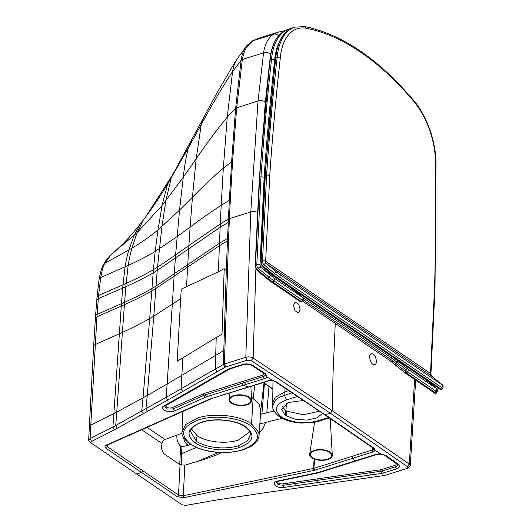 <?xml version="1.0" encoding="UTF-8"?>
<svg xmlns="http://www.w3.org/2000/svg" width="532" height="532" viewBox="0 0 532 532"><rect width="100%" height="100%" fill="white"/><g stroke="black" fill="none" stroke-linecap="round" stroke-linejoin="round"><path stroke-width="0.8" d="M228.288 222.396L227.583 238.396A5.287 2.48 2.4 0 1 228.58 237.977L229.265 221.984A5364.655 3087.748 -109.6 0 1 229.412 218.659L230.309 199.972A5.287 2.527 2.9 0 0 229.352 200.371L228.434 219.071A5219.226 2648.249 -105.7 0 0 228.288 222.396L220.155 227.257A4267.671 2239.274 -106.8 0 1 220.301 223.932L221.186 205.266L229.352 200.371L231.606 161.861L235.636 108.129L241.102 60.335A16.977 10.846 134.6 0 1 241.142 60.023C241.874 55.022 243.27 50.899 245.338 47.647L246.735 45.712L251.969 41.15A5.287 4.396 59.4 0 1 252.747 40.804L273.667 34.221L278.702 31.987L284.573 30.816M415.678 380.174L410.258 465.66L409.294 464.097L407.12 462.561L332.267 410.744L253.146 358.043C250.978 356.866 248.537 356.613 245.824 357.291L224.418 364.001L228.481 240.464A5372.548 2904.381 72.4 0 1 228.58 237.977M186.539 286.469L187.616 267.084L155.843 288.524A5172.197 2072.672 -100.2 0 1 156.022 286.083L187.756 264.623L188.687 248.81L220.155 227.257L219.483 243.244L187.756 264.623A4272.372 2252.315 -106.9 0 0 187.616 267.084L219.383 245.724A5162.648 2708.818 -106.8 0 1 219.483 243.244L227.583 238.396A5353.436 2885.621 72.6 0 0 227.477 240.883L219.383 245.724L218.379 271.792L181.239 289.142L180.687 298.578L172.308 304.151L174.11 276.407A3941.216 2123.412 -107.4 0 1 174.277 273.96L175.367 258.233A2064.818 1112.465 -107.4 0 1 175.607 254.968L157.492 267.157L161.947 226.605L165.844 200.77L171.204 178.094L172.86 174.443L145.755 216.783L138.24 226.572M218.379 271.792L224.211 268.62A5213.926 2295.361 77.3 0 0 224.145 270.369L222.024 334.103L216.218 337.554L215.706 355.329L167.161 383.958L172.308 304.151L153.775 316.161L155.843 288.524L151.78 290.971A5211.12 1988.849 -99.4 0 1 151.966 288.537L153.183 272.869A799.882 452.107 -108.9 0 1 153.449 269.618L155.158 251.437L158.037 229.897L162.041 205.552L167.487 184.291L169.036 181.026M180.687 298.578L177.176 361.288L216.218 337.554M224.145 270.369L226.339 269.099L223.367 364.453L166.164 397.344L167.161 383.958L147.264 395.462L153.775 316.161L149.685 318.595L151.78 290.971C144.345 295.26 135.228 299.849 124.428 304.723A2318.31 1200.245 -106 0 1 124.614 302.289C135.427 297.415 144.544 292.826 151.966 288.537L156.022 286.083L157.233 270.409L188.687 248.81A2434.552 1296.045 -107.2 0 1 188.887 245.525L175.607 254.968L179.537 210.12L183.267 177.282L162.041 205.552L137.063 232.71L110.104 255.553A5.287 4.303 46.5 0 0 109.831 255.792L111.141 254.629L104.804 263.353C103.494 265.402 102.124 270.15 100.688 277.578L98.6 295.453A291.237 150.596 73.9 0 0 98.327 298.698L97.13 314.359A1541.031 809.019 73.5 0 0 96.95 316.799L90.799 425.028A5.287 2.52 2.9 0 0 89.343 426.651L88.658 440.237L90.094 438.634L90.799 425.028L113.861 413.617L121.276 306.113A2076.256 1103.328 -106.8 0 1 121.469 303.686L122.739 288.051A396.041 220.667 -108.4 0 1 123.025 284.813L125.06 266.845C126.543 258.592 127.833 252.973 128.937 249.98L134.157 235.417L140.288 223.999L143.593 219.696M255.865 268.86L253.146 358.043L251.257 360.623L247.114 360.224L225.714 366.934L224.418 364.001A5.287 2.5 2.7 0 0 223.367 364.453L225.122 367.186L167.78 400.037L166.164 397.344L112.904 427.076L90.094 438.634L91.637 441.42L90.826 442.292L91.258 443.129L89.423 441.627L88.658 440.237M167.78 400.037L114.513 429.789L91.637 441.42M247.114 360.224L245.824 357.291L250.805 211.949L229.412 218.659A5.287 2.494 2.6 0 0 228.434 219.071L220.301 223.932L188.887 245.525L190.117 227.078C201.415 218.692 211.769 211.423 221.186 205.266L223.347 168.125L227.237 117.146L232.57 71.66L241.102 60.335A5.287 2.959 8.5 0 1 242.319 59.757A14.816 9.463 132.7 0 1 242.359 59.478C243.25 54.311 244.78 50.028 246.954 46.63L252.747 40.804M251.257 360.623L330.432 413.278L332.267 410.744L333.012 374.355L335.266 323.383M295.041 310.735L298.545 312.863L300.214 309.498L298.671 304.178L295.167 302.05L293.491 305.415L295.041 310.735M225.122 367.186A3.019 1.43 2.7 0 1 225.714 366.934M91.258 443.129L136.724 474.019L141.625 472.483A1.51 1.051 -55.8 0 0 142.895 470.82L107.265 446.621L106.526 445.523M241.142 60.023A5.287 2.893 9.8 0 1 242.359 59.478L263.573 52.821C265.002 43.664 268.367 37.466 273.667 34.221A5.287 4.422 -120.3 0 1 278.575 35.797M325.165 414.894L275.742 381.484A1.51 1.044 123.5 0 1 274.971 381.417L324.666 414.761L330.432 413.278L407.352 466.637L407.319 468.26L406.634 468.566L385.234 475.276A3.019 1.43 -177.3 0 1 384.51 475.435L260.434 493.39L217.661 499.841L185.801 505.373L182.037 504.795L136.724 474.019M107.444 444.985L107.265 446.621A1.51 1.051 -55.8 0 1 105.994 448.283C104.485 447.093 104.644 446.016 106.48 445.058L209.302 399.286A5.313 2.514 2.7 0 1 209.927 399.047L268.913 380.826L272.238 380.573L274.971 381.417M209.302 399.286L209.994 399.326M106.48 445.058A1.51 0.971 66 0 0 107.151 445.111L210.439 399.16M251.456 397.211L253.159 398.288L254.755 385.268L253.159 398.288A3.777 2.633 -55.8 0 0 253.139 398.515L251.47 397.457M322.631 413.377L317.059 417.839L307.15 420.081L295.845 419.422L285.651 415.539L284.899 414.993L281.588 409.221L288.317 402.498L303.526 400.463M288.81 390.614L284.893 391.845L275.117 397.464L272.71 403.11L272.983 380.686M292.015 392.756L279.433 397.244L275.483 400.077L272.677 405.889C272.278 408.909 274.226 412.287 278.522 416.024A3.777 2.733 -53 0 0 280.637 416.33L280.73 416.403A26.128 12.369 -177.3 0 0 281.395 416.875A3.777 2.633 -55.8 0 1 279.433 416.676L278.635 416.11A3.777 2.72 -53.4 0 0 280.73 416.403M284.939 415.027L285.238 410.125L282.465 406.707M195.118 442.784C204.8 449.693 225.934 451.981 239.254 447.552C253.565 441.959 255.779 435.056 245.904 426.857C236.235 419.948 215.081 417.653 201.761 422.089C187.45 427.675 185.236 434.578 195.118 442.784L196.381 441.188L197.066 435.648L191.56 428.978M410.258 465.66L409.308 466.983L407.319 468.26M374.435 364.653C370.571 365.497 367.579 353.886 371.622 353.727C375.492 352.882 378.471 364.493 374.435 364.653L374.728 364.593M414.614 379.449L409.294 464.097L407.352 466.637M181.931 446.674L181.638 453.67A3.777 1.769 -177.6 0 0 180.162 454.993L179.756 464.516M196.281 447.492L181.638 453.67L181.146 465.201M324.673 414.767L325.458 414.84L374.342 448.449A1.51 1.064 124.9 0 1 373.544 448.363L324.666 414.761M373.191 451.887L375.339 450.358A6118.106 2896.72 2.7 0 1 380.407 453.902A7.235 3.425 2.7 0 0 375.798 454.401L354.578 461.051L353.248 458.138L373.191 451.887A1.51 0.811 -107.4 0 1 372.353 449.999A3.771 1.809 -176.4 0 0 373.85 448.875L373.883 448.682M314.718 470.222L313.887 468.333L352.41 456.25A1.51 0.811 -107.4 0 0 353.248 458.138L314.718 470.222A5.313 2.514 -177.3 0 1 314.013 470.401L313.375 468.479A3.81 1.902 -178.3 0 0 313.887 468.333L314.698 459.202M142.895 470.82L178.526 495.019L180.035 464.702L184.817 465.154L183.294 495.738L178.526 495.019A1.51 1.051 -55.8 0 1 177.256 496.682L183.932 497.666A1.51 0.638 -101.8 0 1 183.294 495.738L313.375 468.479L314.219 459.023M218.645 452.459L197.452 461.404M184.817 465.154L204.015 459.455L216.065 455.199L221.512 452.579M180.035 464.702L163.484 453.464L161.522 448.589L161.928 443.482L162.892 441.068L164.953 439.492L147.065 427.342M259.802 424.323L260.035 423.878M260.733 410.438L259.097 404.127L253.159 398.288A3.777 2.633 -55.8 0 0 253.139 398.515L251.55 423.798C239.739 415.366 213.97 412.573 197.705 417.979L185.661 424.529L182.07 431.871C181.239 435.01 183.866 439.08 189.957 444.074L189.957 444.074A1.51 1.051 -55.8 0 0 190.742 444.154C179.164 434.531 181.758 426.445 198.536 419.894A1.51 0.811 72.6 0 1 197.705 417.979M286.422 416.037L286.721 411.13L303.36 414.754L319.433 411.209M197.066 435.648C206.117 442.112 225.9 444.253 238.356 440.11L249.88 431.731M182.117 433.188L164.953 439.492M183.5 437.43A7.554 3.598 75.8 0 0 186.912 444.333A7.554 3.598 75.8 0 0 189.079 445.011A7.554 3.598 75.8 0 0 190.19 444.233M176.957 435.083A7.554 3.598 75.8 0 0 180.474 445.969A7.554 3.598 75.8 0 0 182.642 446.641L189.079 445.011M332.194 454.654A11.325 5.367 -177.3 0 0 320.623 449.587A11.325 5.367 -177.3 0 0 309.697 454.168A11.325 5.367 -177.3 0 0 320.73 460.326A11.325 5.367 -177.3 0 0 332.294 455.239A11.325 5.367 -177.3 0 0 332.194 454.654M331.449 454.674A10.567 5.007 2.7 0 1 331.542 455.219A10.567 5.007 2.7 0 1 321.84 459.994A10.567 5.007 2.7 0 1 310.522 455.266A10.567 5.007 2.7 0 1 310.449 454.228A10.567 5.007 2.7 0 1 320.643 449.952A10.567 5.007 2.7 0 1 331.449 454.674M235.563 404.885A11.325 5.367 2.7 0 1 229.039 399.392A11.325 5.367 2.7 0 1 240.584 394.83A11.325 5.367 2.7 0 1 251.643 400.456A11.325 5.367 2.7 0 1 235.563 404.885M235.882 404.573A10.567 5.007 2.7 0 1 229.797 399.446A10.567 5.007 2.7 0 1 240.564 395.19A10.567 5.007 2.7 0 1 250.885 400.443A10.567 5.007 2.7 0 1 235.882 404.573M275.802 57.955L275.643 58.493L275.802 57.955A61.06 32.884 -107.4 0 1 293.538 27.544L294.861 27.125A61.06 32.884 72.6 0 0 277.125 57.536L275.802 57.955A2379.975 1281.701 -107.4 0 0 265.275 175.38L265.116 175.886M435.522 163.67L435.967 164.242C436.28 142.636 427.183 116.442 413.863 100.681L413.949 101.559A58.793 31.661 -107.4 0 1 435.522 163.67A2377.707 1280.484 -107.4 0 1 434.578 287.499L435.016 288.158L435.967 164.228M269.764 175.341A2377.707 1280.484 -107.4 0 1 280.284 58.028L277.125 57.536A2379.975 1281.701 72.6 0 0 266.599 174.968L262.509 260.946A2.268 1.071 2.7 0 1 265.674 261.292L269.764 175.341L266.599 174.968L265.275 175.38L261.179 261.412A0.758 0.359 -177.3 0 0 260.873 261.678L262.861 266.851A0.758 0.539 129.5 0 0 262.888 266.871L273.415 275.543M388.712 359.692L391.851 362.152L392.796 361.068L395.622 363.25L396.606 361.933A1.51 1.084 -50.5 0 1 398.402 361.334L394.711 358.475L393.833 359.785L405.916 369.6A0.758 0.525 124.2 0 1 405.869 370.545L405.337 371.256L405.736 373.411A0.758 0.525 -55.8 0 0 405.763 373.424A0.758 0.525 -55.8 0 0 405.763 373.431A0.758 0.525 -55.8 0 0 406.594 373.138L405.337 371.256L395.622 363.25A1.51 1.084 129.5 0 0 395.555 365.025A1.51 1.084 129.5 0 0 395.608 365.072L405.623 373.318M301.877 301.564L302.728 300.434L302.329 300.201L301.345 301.518L272.909 282.16A0.758 0.525 124.2 0 1 272.078 282.452L300.514 301.804L301.345 301.518A0.758 0.525 124.2 0 1 300.487 301.784L272.105 282.465M292.301 288.69L302.462 297.381A2.268 1.576 124.2 0 1 302.329 300.201L273.894 280.843A2.268 1.576 -55.8 0 0 274.027 278.023L260.913 267.423L291.928 288.53M425.44 379.296A4.529 3.159 -55.8 0 0 425.726 379.582L393.766 357.743M391.944 356.507A1.51 1.051 124.2 0 1 391.585 357.95L393.833 359.785M392.796 361.068L390.568 359.306A1.51 1.051 124.2 0 1 388.905 359.885A1.51 1.051 124.2 0 1 388.905 359.878L395.502 364.985M270.196 59.79L270.03 60.335L270.196 59.79A61.06 32.884 -107.4 0 1 287.932 29.386L289.255 28.967A61.06 32.884 72.6 0 0 271.52 59.378L270.196 59.79A2379.975 1281.701 -107.4 0 0 259.669 177.222L259.51 177.728M264.151 177.183A2377.707 1280.484 -107.4 0 1 274.672 59.87L271.52 59.378A2379.975 1281.701 72.6 0 0 260.993 176.81L256.816 264.59A6.796 4.735 -55.8 0 0 258.213 268.321A2.268 1.623 -50.5 0 1 260.913 267.423A4.529 3.159 124.2 0 1 259.982 264.936L264.151 177.183L260.993 176.81L259.669 177.222L255.486 265.056A0.758 0.359 -177.3 0 0 255.18 265.328L257.169 270.495A0.758 0.539 129.5 0 0 257.195 270.522L267.722 279.187A0.758 0.539 129.5 0 0 267.776 279.233L272.052 282.432A0.758 0.525 124.2 0 0 272.078 282.452L257.169 270.495A0.758 0.539 129.5 0 1 257.202 269.611A8.306 5.785 124.2 0 1 255.486 265.056M109.831 255.792L105.815 260.594L103.474 264.697C102.091 266.638 100.634 271.513 99.105 279.327L97.01 297.175L95.547 316.061A5.287 2.627 4.1 0 1 97.13 314.359L124.614 302.289L125.878 286.655C136.744 281.774 145.841 277.179 153.183 272.869L157.233 270.409A907.772 512.077 -108.9 0 1 157.492 267.157L153.449 269.618C146.12 273.933 137.03 278.529 126.164 283.41L128.165 265.421C129.609 257.142 130.872 251.397 131.949 248.171L137.063 232.71L143.135 220.328C151.487 209.362 159.6 197.345 167.487 184.291L188.315 147.956L191.72 140.441M230.309 199.972L232.57 161.455A5.287 2.594 3.8 0 0 231.606 161.861L223.347 168.125C214.05 176.059 203.749 185.761 192.451 197.232L190.117 227.078L177.036 236.634L155.158 251.437C147.916 255.845 138.919 260.507 128.165 265.421L100.688 277.578A5.287 2.966 8.3 0 0 99.105 279.327M232.57 161.455L236.673 107.836A5.287 2.693 5 0 0 235.623 108.289L227.237 117.146C217.947 128.292 207.593 142.177 196.182 158.802L192.451 197.232L179.537 210.12L158.037 229.897C150.629 236.095 141.931 242.186 131.949 248.171L104.804 263.353A5.287 3.87 26 0 0 103.474 264.697M96.738 300.414A5.287 2.673 4.6 0 1 98.327 298.698L125.878 286.655A418.086 233.575 -108.5 0 1 126.164 283.41L98.6 295.453A5.287 2.72 5.1 0 0 97.01 297.175M246.954 46.63A5.287 3.997 32.7 0 0 245.338 47.647L236.793 59.478C234.772 62.603 233.362 66.666 232.57 71.66C223.167 85.812 212.727 103.441 201.249 124.561L196.182 158.802L183.267 177.282C184.405 166.749 186.087 156.973 188.315 147.956L201.249 124.561L203.776 117.426L204.873 115.617M182.835 357.843L181.073 388.845L182.735 391.552M124.428 304.723L96.95 316.799A5.287 2.62 4 0 0 95.374 318.502L93.625 346.266A5.287 2.547 3.2 0 1 95.175 344.596L122.407 332.38L124.428 304.723M147.524 411.429L145.954 408.756L147.264 395.462L143.042 397.85L149.685 318.595C142.084 322.904 132.993 327.499 122.407 332.38L116.747 412.101L113.861 413.617L112.904 427.076L114.513 429.789M236.673 107.836L258.013 100.987L263.573 52.821A5.287 2.973 -171.6 0 1 270.708 54.058M257.694 212.448A5.287 2.494 -177.4 0 0 250.805 211.949L258.013 100.987A5.287 2.7 -175.1 0 1 265.382 102.024L269.086 67.384M227.37 268.66A5.287 2.454 2.1 0 0 226.339 269.099L227.477 240.883A5.287 2.48 2.4 0 1 228.481 240.464M217.076 371.855L215.327 369.122L215.706 355.329L223.713 350.628A5.287 2.387 1.5 0 1 224.777 350.176M143.268 413.81L141.705 411.136L143.042 397.85L116.747 412.101L115.723 425.534L117.326 428.233M235.636 108.129A5.287 2.693 5 0 1 236.687 107.67L242.319 59.757M264.025 118.523L265.382 102.024M272.238 380.573L272.278 380.36A6118.106 2896.74 -177.3 0 0 267.004 376.875A7.235 3.425 2.7 0 1 264.304 378.671L243.077 385.328L248.457 386.97L268.401 380.713L272.337 380.4L275.742 381.484M163.976 405.883A7523.916 3528.989 2.3 0 0 171.597 401.587L228.175 369.181A7.235 3.425 2.7 0 1 229.611 368.57L242.858 364.413C246.582 363.489 249.92 363.835 252.886 365.451A6181.468 2927.776 -177.3 0 1 265.754 373.883L267.004 376.875L265.049 375.359A5.16 2.441 2.7 0 1 263.127 376.636L203.769 395.343L173.379 408.875L174.795 410.817C168.93 413.736 158.144 408.822 163.976 405.883L165.179 405.863L164.72 406.222L167.154 409.055L173.379 408.875A1.51 0.971 -114 0 0 172.428 407.579A3.777 1.789 -177.3 0 1 167.241 407.479A3.777 1.789 -177.3 0 1 166.782 405.012L166.735 404.992M241.907 383.293L243.077 385.328L206.483 396.799L174.795 410.817M209.927 399.047L248.457 386.97A1.51 0.811 72.6 0 0 248.969 387.083M105.994 448.283L177.256 496.682M172.86 174.443L217.655 91.777L234.825 62.51M252.886 365.451L251.736 365.351L265.102 374.229A5.16 2.441 2.7 0 1 265.049 375.359M265.754 373.883L264.603 373.777M242.858 364.413L243.629 364.58C246.775 363.881 249.475 364.134 251.736 365.351M229.611 368.57L230.383 368.736L243.629 364.58M228.175 369.181L230.383 368.736M220.9 373.398L222.123 373.364M186.552 393.108L187.763 393.082L165.179 405.863M171.597 401.587L172.8 401.567M205.192 397.284L202.825 394.052L172.428 407.579M206.483 396.799L204.527 393.414L202.825 394.052M252.028 41.117A5.287 4.416 59.8 0 1 252.082 41.084A5.287 4.416 59.8 0 1 252.846 40.751L257.887 38.517L278.702 31.987M251.969 41.15L252.215 41.011A5.287 4.416 60.1 0 1 252.953 40.685M268.401 380.713A1.51 0.811 72.6 0 0 268.913 380.826M245.624 384.53L243.663 381.138L204.527 393.414M264.304 378.671A2.268 1.224 -107.4 0 1 263.127 376.636A1.51 0.811 -107.4 0 0 262.343 375.286A3.777 1.789 -177.3 0 0 263.274 372.912M223.659 372.48L166.782 405.012M230.037 368.856L223.733 372.506M161.928 443.482L141.692 429.736M252.148 41.05A5.287 4.416 60.1 0 1 252.215 41.011L257.887 38.517M262.343 375.286L243.663 381.138M297.508 396.426L286.901 399.751A3.777 2.035 72.6 0 1 284.813 395.01L284.992 388.067M286.901 399.751C275.443 404.154 273.355 409.673 280.637 416.33M285.238 410.125A17.676 12.07 149 0 0 285.95 410.657L285.651 415.539M286.389 403.382L285.95 410.657A17.676 12.07 -31 0 0 286.721 411.13M254.755 385.268L253.159 398.288A3.777 2.633 -55.8 0 0 253.139 398.515L258.998 404.207L260.747 410.332L259.057 435.502L258.725 432.436L251.55 423.798A1.51 1.051 124.2 0 1 250.273 425.487C238.928 417.381 214.163 414.701 198.536 419.894M201.761 422.089L202.273 422.195M239.254 447.552L238.416 445.73C225.734 449.952 205.598 447.771 196.381 441.188L190.576 431.519C191.6 426.504 198.403 423.206 202.28 422.202C215.101 417.873 236.022 420.194 245.119 426.777L245.904 426.857M373.85 448.875A1.51 1.317 -162.5 0 0 375.279 450.311L374.342 448.449M357.125 460.253L357.896 460.426L354.578 461.051L317.983 472.529L278.083 480.961C270.037 482.404 275.962 488.842 284.028 487.418A7523.916 3614.075 -177.1 0 1 295.486 485.736L381.61 473.394A7.235 3.425 -177.3 0 0 383.379 473.001L396.626 468.852C399.858 467.595 400.397 466.032 398.235 464.163A6181.468 2927.736 2.7 0 0 385.979 455.538L380.373 453.683M183.932 497.666L314.013 470.401M385.979 455.538L380.373 454.168L376.57 454.567A2.268 1.224 72.6 0 1 375.798 454.401M398.235 464.163L397.018 464.024L384.776 455.399M396.626 468.852L395.449 466.817L397.058 465.939L397.544 464.888L397.018 464.024M383.379 473.001L382.209 470.973L395.449 466.817A1.51 0.811 -107.4 0 0 394.664 465.46A3.777 1.789 2.7 0 0 395.509 463.02L395.569 463M381.61 473.394L380.945 471.246A5.16 2.441 -177.3 0 0 382.209 470.973A1.51 0.811 72.6 0 0 381.424 469.616L394.664 465.46M370.432 474.963L369.767 472.815L283.33 485.277L278.03 484.625L276.487 482.125L278.642 481.187L278.083 480.961M381.424 469.616A3.777 1.789 2.7 0 1 380.5 469.816A1.51 0.492 -98 0 1 380.945 471.246L369.767 472.815L369.314 471.385L282.871 483.854A3.777 1.789 2.7 0 1 278.828 483.295A3.777 1.789 2.7 0 1 277.997 481.347M318.083 482.444L316.946 478.873M295.486 485.736L294.336 482.165M284.028 487.418L282.871 483.854M316.533 472.901L317.092 473.121L278.642 481.187M317.983 472.529L318.754 472.689L317.092 473.128M372.38 447.552L372.353 449.999L352.41 456.25M384.25 455.093A6175.443 2924.244 2.7 0 1 395.509 463.02M380.5 469.816L369.314 471.385M264.444 383.412L261.877 414.062M269.006 386.511L266.805 412.812M259.237 432.809L263.081 428.393L265.741 422.435M328.636 417.454L317.917 420.819C304.836 424.117 292.933 422.973 282.213 417.401L282.106 417.334A26.128 12.369 2.7 0 1 281.395 416.875M329.321 417.926L319.2 421.098A3.777 2.035 -107.4 0 1 317.917 420.819M280.331 417.254A3.777 2.527 -58.4 0 0 280.391 417.294A3.777 2.527 -58.4 0 0 282.213 417.401M259.057 435.502C258.559 440.097 255.573 443.894 250.087 446.887L242.998 449.853A1.51 0.811 -107.4 0 1 242.479 449.74C226.858 454.933 202.1 452.26 190.742 444.154M319.2 421.098L315.11 422.149L301.551 423.086C293.232 422.627 286.176 420.699 280.391 417.294L280.264 417.221A3.777 2.54 -58.1 0 0 282.106 417.334M250.273 425.487C261.857 435.096 259.257 443.183 242.479 449.74M238.416 445.73L247.566 440.862L250.619 434.351C251.177 432.829 249.342 430.308 245.119 426.777M272.883 388.912L263.48 382.535M262.509 260.946A6.796 4.735 -55.8 0 0 263.905 264.67L274.452 273.362L273.468 274.678L278.602 278.515L279.586 277.199L441.713 387.529L440.729 388.845L278.602 278.515A0.758 0.525 124.2 0 1 277.771 278.801L439.898 389.138C440.915 390.029 441.587 390.169 441.912 389.55L440.729 388.845A0.758 0.525 124.2 0 1 439.871 389.118L277.797 278.821M277.771 278.801A0.758 0.525 124.2 0 1 277.744 278.781L273.468 275.583A0.758 0.539 129.5 0 1 273.441 275.563L277.771 278.801M262.894 265.967L273.468 274.678A0.758 0.539 129.5 0 0 273.441 275.563L262.861 266.851A0.758 0.539 129.5 0 1 262.894 265.967A8.306 5.785 124.2 0 1 261.179 261.412M442.145 384.769A2.268 1.623 129.5 0 0 442.052 384.683A2.268 1.623 129.5 0 0 441.966 384.623L441.846 384.709A2.268 1.576 -55.8 0 1 441.713 387.529L442.897 388.234L441.912 389.55M263.905 264.67A2.268 1.623 -50.5 0 1 266.605 263.772A4.529 3.159 124.2 0 1 265.674 261.292L430.488 373.451A4.529 3.159 -55.8 0 0 431.419 375.938L441.966 384.623M441.846 384.709L279.719 274.379A2.268 1.576 -55.8 0 1 279.586 277.199L274.452 273.362A2.268 1.623 -50.5 0 1 277.152 272.464L266.605 263.772L431.419 375.938A2.268 1.623 129.5 0 1 431.505 375.998A2.268 1.623 129.5 0 1 431.585 376.071M279.719 274.379L277.152 272.464M442.897 388.234C443.382 385.959 443.103 384.776 442.052 384.683L431.505 375.998L430.927 374.129A2.268 1.071 -177.3 0 0 430.488 373.451L434.578 287.499M280.284 58.028A58.793 31.661 -107.4 0 1 306.233 28.256L304.816 26.6L294.861 27.125M306.233 28.256A293.371 157.991 -107.4 0 1 413.949 101.559M302.748 297.727A1.51 1.084 129.5 0 0 302.522 297.421A1.51 1.084 129.5 0 0 302.462 297.381L274.027 278.023M293.883 290.312A1.51 1.051 -55.8 0 0 293.863 289.754M405.916 369.6A1.51 1.084 -50.5 0 1 407.712 369.002L398.402 361.334M405.869 370.545L407.579 371.821A2.268 1.576 -55.8 0 0 407.712 369.002L436.154 388.36L425.726 379.582A2.268 1.623 129.5 0 1 425.813 379.642A2.268 1.623 129.5 0 1 425.893 379.715M436.22 393.195L435.036 392.49A0.758 0.525 124.2 0 1 434.198 392.782C435.223 393.673 435.894 393.813 436.22 393.195L437.204 391.878L436.021 391.173L435.036 392.49L406.594 373.138L407.579 371.821L436.021 391.173A2.268 1.576 -55.8 0 0 436.154 388.36M301.943 296.949L391.585 357.95L390.568 359.306L303.087 299.769M258.213 268.321L268.76 277.006L267.776 278.322L272.909 282.16L273.894 280.843L268.76 277.006A2.268 1.623 -50.5 0 1 271.46 276.108M405.79 373.444L434.172 392.762A0.758 0.525 124.2 0 0 434.198 392.782L405.763 373.431L391.851 362.159M263.174 267.111L259.982 264.936A2.268 1.071 2.7 0 0 256.816 264.59M274.672 59.87A58.793 31.661 -107.4 0 1 278.928 42.966M257.202 269.611L267.776 278.322A0.758 0.539 129.5 0 0 267.742 279.207M95.547 316.061L95.374 318.502M93.625 346.266L89.343 426.651M229.405 369.148L187.769 393.082M106.533 445.464L107.151 445.111M140.508 223.713L138.3 226.499C132.867 233.415 126.583 240.344 119.447 247.287L111.141 254.629M236.946 59.238L246.735 45.712M182.622 411.515L182.07 431.871M272.71 403.11L272.677 405.889M180.534 446.016L180.162 454.993M373.89 448.616L373.544 448.363M355.349 461.224L318.754 472.695M357.896 460.426L376.57 454.567M260.733 410.478L263.978 383.093M242.998 449.853C227.543 454.062 212.255 453.397 197.126 447.844L189.957 444.074M280.264 417.221L279.433 416.676M259.829 423.931L282.126 418.278M260.467 414.421L273.993 410.997M272.876 389.138L263.254 382.601M314.552 422.255L309.697 454.168M330.212 418.531L332.294 455.239M230.01 393.028L229.039 399.392M250.851 386.491L251.643 400.456M293.538 27.544C283.263 31.308 277.252 41.536 275.496 58.234L264.969 175.646L260.873 261.678M430.927 374.129L435.016 288.164M413.863 100.681C378.538 59.032 342.196 34.341 304.836 26.607M292.261 288.942L302.522 297.421C303.413 298.425 303.479 299.43 302.728 300.434M388.905 359.885L302.329 300.966M287.932 29.386C277.657 33.15 271.639 43.378 269.89 60.076L259.363 177.488L255.18 265.328M425.593 379.402L436.36 388.333C437.41 388.42 437.69 389.604 437.204 391.878M291.15 28.482L289.255 28.967"/></g></svg>
